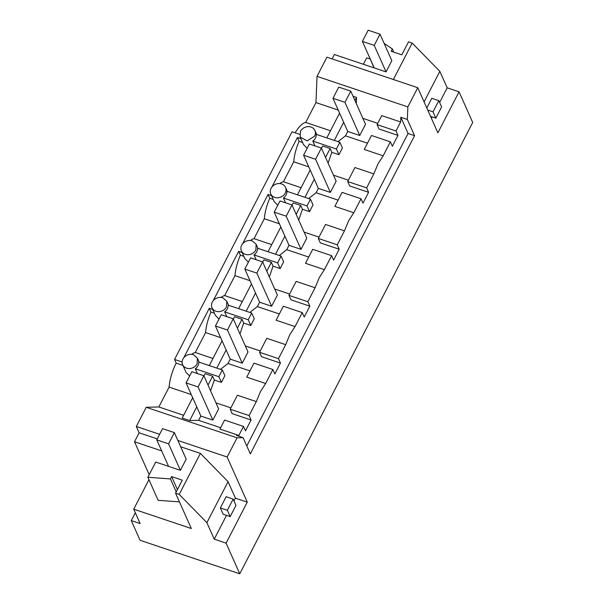 <?xml version="1.0" encoding="UTF-8"?>
<svg xmlns="http://www.w3.org/2000/svg" width="604" height="604" viewBox="0 0 604 604"><rect width="100%" height="100%" fill="white"/><g stroke="black" fill="none" stroke-linecap="round" stroke-linejoin="round"><path stroke-width="0.91" d="M314.631 136.142A8.079 6.931 -24 0 0 314.911 130.464A8.079 6.931 -24 0 0 307.889 126.636A8.079 6.931 -24 0 0 300.437 131.37L300.158 137.04L307.179 140.868L314.631 136.142M314.933 145.896L312.789 141.072A8.079 6.931 -24 0 0 315.477 138.037A8.079 6.931 -24 0 0 316.254 134.352L339.856 142.287L336.383 149.007L338.927 154.707L331.83 152.321L330.131 148.516L322.627 145.994L321.456 148.252M299.637 134.322L292.072 131.778L174.556 359.463L182.121 362M303.51 144.56L307.157 148.312M312.789 141.072L336.383 149.007M339.856 142.287L342.4 147.988L338.927 154.707M330.479 130.774L305.7 122.438A26.923 10.109 -71.4 0 0 295.152 132.812M149.196 474.699L134.511 441.766L139.139 432.804L136.323 426.484L146.228 407.285L158.844 406.968L169.097 387.104A26.923 10.109 108.6 0 1 176.194 363.125L174.556 359.463M146.228 407.285L237.047 437.825L243.087 437.674L250.32 453.891L414.571 135.673L407.338 119.456L407.851 106.908L417.757 87.708L326.938 57.176L317.024 76.368L315.952 102.574L305.7 122.438M386.054 71.899L374.231 45.383L362.408 41.404L368.191 30.2L380.014 34.179L391.837 60.694L386.054 71.899L334.382 54.526L332.109 58.913M370.101 58.981L366.688 57.833L363.366 64.273M133.733 509.164L191.332 528.53L175.56 493.174L179.222 494.404L206.885 522.679L214.239 539.168L226.092 543.155L239.765 573.8L140.075 540.278L131.287 520.58L140.158 523.562L133.733 509.164L148.946 479.697M271.913 186.968L297.432 137.523L300.89 138.686M183.782 357.727L209.301 308.289L212.751 309.444M213.159 300.807L238.678 251.362L242.129 252.525M242.536 243.888L268.055 194.443L271.506 195.605M297.432 137.523L299.131 141.328L302.581 142.491M308.78 166.878L293.71 161.804C294.314 155.115 296.119 148.29 299.131 141.328M407.338 119.456L400.829 117.267L400.641 121.978L395.998 130.97L397.968 135.387L392.358 146.259L390.388 141.834L371.468 135.477L364.25 149.452L383.17 155.817L378.029 163.79L373.838 173.907L366.62 187.889L368.591 192.306L362.981 203.178L361.011 198.754L353.793 212.744L348.651 220.709L344.461 230.826L337.243 244.809L339.214 249.226L333.604 260.098L331.634 255.681L324.416 269.663L319.267 277.629L315.077 287.746L307.859 301.728L309.837 306.152L304.227 317.017L302.249 312.6L295.031 326.583L289.89 334.556L285.7 344.665L278.482 358.648L280.452 363.072L274.843 373.936L272.872 369.52L265.654 383.502L260.513 391.475L256.322 401.584L249.105 415.575L230.184 409.21L237.402 395.227L256.322 401.592M366.62 187.889L347.7 181.525L354.918 167.542L373.838 173.907M348.387 180.188L333.468 175.175M331.83 152.321L328.093 163.125M367.474 143.208L345.496 135.825L337.991 141.661M356.262 103.48L356.503 97.425L354.925 100.49M343.668 122.295L334.314 140.422M345.496 135.825L347.753 131.453L359.75 135.492L365.533 124.288L350.75 91.136L344.967 102.34L359.75 135.492M353.038 96.255L356.503 97.425M339.584 113.137L326.802 137.901M315.952 102.574L338.21 110.064M176.194 363.125L182.937 365.39M317.024 76.368L407.851 106.908M377.726 123.344L362.891 118.361M400.641 121.978L381.72 115.621L377.077 124.605L379.048 129.022L397.968 135.387M417.757 87.708L437.877 132.827L459.048 91.823L447.186 87.829L439.833 71.347L412.17 43.073L393.363 79.509M412.17 43.073L408.508 41.842L401.803 54.843L391.158 51.265L392.358 48.939L384.099 43.337M367.24 52.246L374.065 67.867M459.048 91.823L472.713 122.469L239.765 573.8M131.287 520.58L135.334 512.743M134.511 441.766L161.683 450.901M175.56 493.174L182.272 480.18L171.627 476.601L170.426 478.919L147.867 477.273L155.726 462.045L180.407 470.342L186.191 459.138L174.36 432.623L168.576 443.827L156.753 439.848L168.576 466.371M179.222 494.404L200.385 453.393L180.672 446.764M139.139 432.804L157.244 438.889M206.885 522.679L228.055 481.667L235.401 498.157L247.262 502.143L227.142 457.024L237.047 437.825M136.323 426.484L159.607 434.314M177.855 440.452L227.142 457.024M228.055 481.667L200.385 453.393M243.087 437.674L236.587 435.484L238.859 435.431L219.931 429.066L224.575 420.074L243.495 426.439L245.466 430.863L251.075 419.991L249.105 415.575M220.619 427.738L198.641 420.346L200.853 416.058L212.857 420.09L218.64 408.885L203.858 375.741L198.074 386.945L212.857 420.09M192.684 397.742L182.204 418.051L189.716 420.573L198.641 420.346M158.844 406.968L183.624 415.303M169.097 387.104L191.264 394.555M182.642 364.725A8.079 6.931 -24 0 0 186.545 368.161A8.079 6.931 -24 0 0 197.115 363.819L197.395 358.149L193.484 354.714A8.079 6.931 -24 0 0 182.921 359.048A8.079 6.931 -24 0 0 182.642 364.725L186.1 372.487L189.633 376.005M281.623 183.948A8.079 6.931 -24 0 0 271.06 188.289A8.079 6.931 -24 0 0 270.781 193.967A8.079 6.931 -24 0 0 277.802 197.787A8.079 6.931 -24 0 0 285.247 193.061A8.079 6.931 -24 0 0 285.533 187.383A8.079 6.931 -24 0 0 281.623 183.948M279.803 183.571A26.923 10.109 -71.4 0 1 283.419 181.751L293.71 161.804M209.301 308.289L210.992 312.094L214.45 313.25M191.664 354.337A26.923 10.109 -71.4 0 1 195.281 352.51L205.571 332.57A26.923 10.109 -71.4 0 1 210.992 312.094M226.802 316.655L224.65 311.838A8.079 6.931 -24 0 0 227.338 308.795A8.079 6.931 -24 0 0 228.123 305.118L251.717 313.046L248.244 319.773L250.788 325.473L243.691 323.087L242 319.282L234.488 316.753L233.325 319.01M212.298 302.128A8.079 6.931 -24 0 0 212.019 307.806A8.079 6.931 -24 0 0 219.041 311.634A8.079 6.931 -24 0 0 226.492 306.9L226.772 301.23L222.868 297.795A8.079 6.931 -24 0 0 212.298 302.128M215.371 315.326L219.018 319.078M238.678 251.362L240.377 255.167L243.827 256.33M221.049 297.417A26.923 10.109 -71.4 0 1 224.658 295.59L234.948 275.651A26.923 10.109 -71.4 0 1 240.377 255.167M256.179 259.735L254.027 254.918A8.079 6.931 -24 0 0 256.715 251.876A8.079 6.931 -24 0 0 257.5 248.191L281.094 256.126L277.629 262.853L280.165 268.553L273.076 266.168L271.377 262.363L263.865 259.833L262.702 262.091M241.683 245.209A8.079 6.931 -24 0 0 241.396 250.887A8.079 6.931 -24 0 0 248.425 254.714A8.079 6.931 -24 0 0 255.869 249.981L256.149 244.303L252.246 240.875A8.079 6.931 -24 0 0 241.683 245.209M244.748 258.406L248.395 262.159M268.055 194.443L269.754 198.248L273.204 199.411M250.426 240.498A26.923 10.109 -71.4 0 1 254.035 238.671L264.333 218.731A26.923 10.109 -71.4 0 1 269.754 198.248M285.556 202.816L283.412 197.999A8.079 6.931 -24 0 0 286.092 194.956A8.079 6.931 -24 0 0 286.877 191.272L310.479 199.207L307.006 205.934L309.55 211.627L302.453 209.248L300.754 205.436L293.242 202.914L292.079 205.171M274.133 201.479L277.78 205.232M310.199 170.056L297.425 194.82M330.131 148.516L325.548 157.41M314.291 179.222L304.929 197.342M308.614 198.58L316.118 192.744L318.368 188.373L330.373 192.412L336.156 181.208L321.373 148.055L315.59 159.26L330.373 192.412M283.419 181.751L301.102 187.693M243.495 426.439L238.859 435.431M400.829 117.267L408.062 133.484L246.787 445.956M390.388 141.834L383.17 155.817M338.097 200.135L316.118 192.744M368.591 192.306L349.671 185.949L347.7 181.525M414.571 135.673L408.062 133.484M226.092 543.155L247.262 502.143M395.998 130.97L377.077 124.605M447.186 87.829L439.629 102.484M432.17 116.927L431.43 118.361M439.833 71.347L424.076 101.88M438.806 100.642L441.622 106.953L435.839 118.157L433.023 111.846L438.806 100.642L431.792 98.278L426.794 107.973M392.358 48.939L393.785 52.148M214.239 539.168L226.515 515.371M233.974 500.927L235.401 498.157M223.178 514.246L220.362 507.934L226.145 496.73L233.152 499.085L235.968 505.397L230.184 516.601L223.178 514.246M179.441 501.871L158.142 500.323L147.867 477.273M170.426 478.919L176.217 491.898M171.627 476.601L177.417 489.58M251.075 419.991L232.155 413.627L230.184 409.21M230.871 407.874L215.953 402.86M210.577 390.811L214.314 380.007L212.616 376.201L208.025 385.095M196.768 406.9L189.716 420.573M212.616 376.201L205.111 373.68L203.941 375.93M197.417 373.574L195.273 368.757L218.867 376.692L221.411 382.392L214.314 380.007M195.273 368.757A8.079 6.931 -24 0 0 197.953 365.714A8.079 6.931 -24 0 0 198.739 362.038L222.34 369.973L224.884 375.673L221.411 382.392M212.963 358.459L195.281 352.51M205.571 332.57L220.649 337.636M224.65 311.838L248.244 319.773M242.34 301.532L224.658 295.59M234.948 275.651L250.026 280.717M254.027 254.918L277.629 262.853M271.724 244.612L254.035 238.671M264.333 218.731L279.403 223.797M283.412 197.999L307.006 205.934M310.479 199.207L313.015 204.907L309.55 211.627M337.243 244.809L318.323 238.444L325.533 224.469L344.461 230.826M319.01 237.115L304.091 232.095M302.453 209.248L298.716 220.045M361.011 198.754L342.091 192.397L334.873 206.379L353.793 212.736M318.323 238.444L320.294 242.868L339.214 249.226M308.719 257.055L286.734 249.663L288.991 245.292L300.996 249.331L306.779 238.127L291.996 204.975L286.213 216.187L300.996 249.331M331.634 255.681L312.713 249.316L305.496 263.299L324.416 269.663M307.859 301.728L288.938 295.371L296.156 281.388L315.077 287.746M289.633 294.035L274.707 289.014M273.076 266.168L269.339 276.964M281.094 256.126L283.638 261.826L280.165 268.553M286.734 249.663L279.237 255.5M288.938 295.371L290.909 299.788L309.837 306.152M279.335 313.974L257.357 306.583L259.614 302.219L271.619 306.251L277.402 295.046L262.619 261.902L256.836 273.106L271.619 306.251M302.249 312.6L283.329 306.236L276.119 320.218L295.031 326.583M278.482 358.648L259.561 352.291L266.779 338.308L285.7 344.673M260.248 350.954L245.33 345.941M243.691 323.087L239.954 333.884M251.717 313.046L254.261 318.746L250.788 325.473M257.357 306.583L249.86 312.427M259.561 352.291L261.532 356.707L280.452 363.072M249.958 370.894L227.98 363.502L230.237 359.138L242.234 363.17L248.018 351.966L233.235 318.821L227.451 330.026L242.234 363.17M272.872 369.52L253.952 363.155L246.734 377.138L265.654 383.502M227.98 363.502L220.475 369.346M222.34 369.973L218.867 376.692M222.068 340.822L209.286 365.579M242 319.282L237.41 328.168M226.153 349.98L216.798 368.108M251.445 283.903L238.663 308.659M271.377 262.363L266.787 271.249M255.53 293.061L246.175 311.188M280.822 226.983L268.048 251.74M300.754 205.436L296.164 214.329M284.907 236.141L275.552 254.261M344.967 102.34L332.97 98.309L347.753 131.453M332.97 98.309L338.753 87.104L350.75 91.136M315.59 159.26L303.586 155.228L318.368 188.373M303.586 155.228L309.369 144.024L321.373 148.055M286.213 216.187L274.208 212.147L288.991 245.292M274.208 212.147L279.992 200.943L291.996 204.975M256.836 273.106L244.831 269.067L259.614 302.219M244.831 269.067L250.615 257.863L262.619 261.902M227.451 330.026L215.454 325.986L230.237 359.138M215.454 325.986L221.238 314.782L233.235 318.821M198.074 386.945L186.07 382.906L200.853 416.058M186.07 382.906L191.853 371.702L203.858 375.741M435.839 118.157L430.539 116.376M362.408 41.404L374.231 67.927M433.023 111.846L427.723 110.064M380.014 34.179L374.231 45.383M156.753 439.848L162.536 428.644L174.36 432.623M230.184 516.601L227.368 510.289L233.152 499.085M227.368 510.289L220.362 507.934M180.407 470.342L168.576 443.827M316.715 134.503L314.911 130.464M303.616 144.801L300.158 137.04M215.477 315.567L212.019 307.806M244.862 258.648L241.396 250.887M274.239 201.728L270.781 193.967M199.199 362.189L197.395 358.149M287.33 191.423L285.533 187.383M228.576 305.269L226.772 301.222M257.953 248.35L256.149 244.303"/></g></svg>
